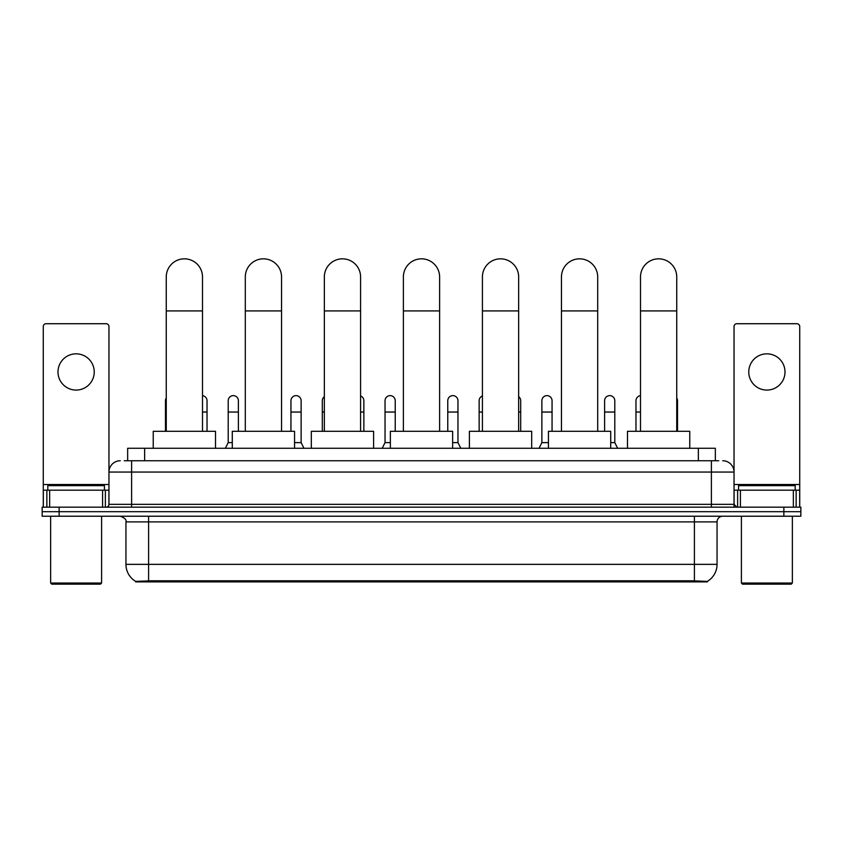 <?xml version="1.0" encoding="UTF-8"?>
<svg xmlns="http://www.w3.org/2000/svg" width="843" height="843" viewBox="0 0 843 843"><rect width="100%" height="100%" fill="white"/><g stroke="black" fill="none" stroke-linecap="round" stroke-linejoin="round"><path stroke-width="1.26" d="M124.248 460.742L131.613 460.742L124.248 460.742L127.651 460.742L127.651 448.276L715.349 448.276L715.349 460.742M707.425 581.902L135.575 581.902L135.575 581.343M125.944 564.346L148.589 564.346L148.589 521.891L125.944 521.891L125.944 564.346A19.821 19.821 0 0 0 135.639 581.385L150.855 580.806L692.145 580.806L707.361 581.385A19.821 19.821 0 0 0 717.056 564.346L717.056 521.891A5.659 5.659 0 0 1 722.714 516.222M800.85 516.222L800.85 511.69L42.15 511.69L42.15 516.222L59.136 516.222L59.136 511.69L42.15 511.69L42.15 507.17L59.136 507.17L59.136 511.69L800.85 511.69L800.85 516.222L59.136 516.222M120.286 460.742A11.328 11.328 0 0 0 108.958 472.059L108.958 504.335A2.835 2.835 0 0 1 106.134 507.17M722.714 460.742A11.328 11.328 0 0 1 734.042 472.059L131.613 472.059L131.613 460.742L718.752 460.742M793.347 507.17L793.347 490.183L799.722 490.183L799.722 507.17L799.722 326.547A2.835 2.835 0 0 0 796.888 323.723L736.866 323.723A2.835 2.835 0 0 0 734.042 326.547L734.042 504.335L736.866 507.17M800.85 507.17L800.85 511.69L800.85 507.17L59.136 507.17M76.123 353.839A18.114 18.114 0 0 0 57.998 371.963A18.114 18.114 0 0 0 76.123 390.077A18.114 18.114 0 0 0 94.237 371.963A18.114 18.114 0 0 0 76.123 353.839M102.593 507.17L102.593 490.183L49.653 490.183L49.653 507.17M131.613 507.17L131.613 472.059L108.958 472.059L108.958 326.547A2.835 2.835 0 0 0 106.134 323.723L46.112 323.723A2.835 2.835 0 0 0 43.278 326.547L43.278 490.183L49.653 490.183M102.593 490.183L108.958 490.183M43.278 507.17L43.278 490.183M100.465 584.167L51.771 584.167L50.643 583.04L101.603 583.04L100.465 584.167M50.643 516.222L50.643 583.04M101.603 516.222L101.603 583.04M104.427 490.183L104.427 485.652L47.809 485.652L47.809 490.183M166.261 431.3L166.261 276.947A18.114 18.114 0 0 1 184.375 258.833A18.114 18.114 0 0 1 202.499 276.947A18.114 18.114 0 0 0 184.375 258.833M202.499 431.3L202.499 276.947M215.523 448.276L215.523 431.3L153.236 431.3L153.236 448.276M245.302 431.3L245.302 276.947A18.114 18.114 0 0 1 263.416 258.833A18.114 18.114 0 0 1 281.541 276.947A18.114 18.114 0 0 0 263.416 258.833M281.541 431.3L281.541 276.947M294.555 448.276L294.555 431.3L232.278 431.3L232.278 448.276M324.344 431.3L324.344 276.947A18.114 18.114 0 0 1 342.458 258.833A18.114 18.114 0 0 1 360.583 276.947A18.114 18.114 0 0 0 342.458 258.833M360.583 431.3L360.583 276.947M373.597 448.276L373.597 431.3L311.32 431.3L311.32 448.276M403.386 431.3L403.386 276.947A18.114 18.114 0 0 1 421.5 258.833A18.114 18.114 0 0 1 439.614 276.947A18.114 18.114 0 0 0 421.5 258.833M439.614 431.3L439.614 276.947M452.638 448.276L452.638 431.3L390.362 431.3L390.362 448.276M482.417 431.3L482.417 276.947A18.114 18.114 0 0 1 500.542 258.833A18.114 18.114 0 0 1 518.656 276.947A18.114 18.114 0 0 0 500.542 258.833M518.656 431.3L518.656 276.947M531.68 448.276L531.68 431.3L469.403 431.3L469.403 448.276M561.459 431.3L561.459 276.947A18.114 18.114 0 0 1 579.584 258.833A18.114 18.114 0 0 1 597.698 276.947A18.114 18.114 0 0 0 579.584 258.833M597.698 431.3L597.698 276.947M610.722 448.276L610.722 431.3L548.445 431.3L548.445 448.276M640.501 431.3L640.501 276.947A18.114 18.114 0 0 1 658.625 258.833A18.114 18.114 0 0 1 676.739 276.947A18.114 18.114 0 0 0 658.625 258.833M676.739 431.3L676.739 276.947M689.764 448.276L689.764 431.3L627.477 431.3L627.477 448.276M165.47 431.3L165.47 412.048L166.261 412.048M165.47 412.048L165.47 400.72A5.1 5.1 0 0 1 166.261 397.991M766.877 353.839A18.114 18.114 0 0 0 748.763 371.963A18.114 18.114 0 0 0 766.877 390.077A18.114 18.114 0 0 0 785.002 371.963A18.114 18.114 0 0 0 766.877 353.839M793.347 490.183L740.407 490.183L740.407 507.17M734.042 490.183L740.407 490.183M734.042 507.17L734.042 504.335L711.387 504.335L711.387 460.742M791.229 584.167L742.535 584.167L741.397 583.04L792.357 583.04L791.229 584.167M741.397 516.222L741.397 583.04M792.357 516.222L792.357 583.04M795.191 490.183L795.191 485.652L738.573 485.652L738.573 490.183M207.03 431.3L207.03 400.72A5.1 5.1 0 0 0 202.499 395.652A5.1 5.1 0 0 1 207.03 400.72M225.366 448.276L228.2 442.617L232.278 442.617M238.39 431.3L238.39 400.72A5.1 5.1 0 0 0 233.616 395.63A5.1 5.1 0 0 1 238.39 400.72M228.2 442.617L228.2 412.048L238.39 412.048M228.2 412.048L228.2 400.72A5.1 5.1 0 0 1 233.616 395.63M294.555 442.617L301.13 442.617L303.954 448.276M301.13 442.617L301.13 400.72A5.1 5.1 0 0 0 296.346 395.63A5.1 5.1 0 0 1 301.13 400.72M290.94 431.3L290.94 412.048L301.13 412.048M290.94 412.048L290.94 400.72A5.1 5.1 0 0 1 296.346 395.63M322.3 431.3L322.3 412.048L324.344 412.048M322.3 412.048L322.3 400.72A5.1 5.1 0 0 1 324.344 396.642M363.86 431.3L363.86 400.72A5.1 5.1 0 0 0 360.583 395.957A5.1 5.1 0 0 1 363.86 400.72M382.206 448.276L385.04 442.617L390.362 442.617M395.23 431.3L395.23 400.72A5.1 5.1 0 0 0 390.457 395.63A5.1 5.1 0 0 1 395.23 400.72M385.04 442.617L385.04 412.048L395.23 412.048M385.04 412.048L385.04 400.72A5.1 5.1 0 0 1 390.457 395.63M452.638 442.617L457.96 442.617L460.794 448.276M457.96 442.617L457.96 400.72A5.1 5.1 0 0 0 453.186 395.63A5.1 5.1 0 0 1 457.96 400.72M447.77 431.3L447.77 412.048L457.96 412.048M447.77 412.048L447.77 400.72A5.1 5.1 0 0 1 453.186 395.63M479.14 431.3L479.14 412.048L482.417 412.048M479.14 412.048L479.14 400.72A5.1 5.1 0 0 1 482.417 395.957M520.7 431.3L520.7 400.72A5.1 5.1 0 0 0 518.656 396.642A5.1 5.1 0 0 1 520.7 400.72M539.046 448.276L541.87 442.617L548.445 442.617M552.06 431.3L552.06 400.72A5.1 5.1 0 0 0 547.286 395.63A5.1 5.1 0 0 1 552.06 400.72M541.87 442.617L541.87 412.048L552.06 412.048M541.87 412.048L541.87 400.72A5.1 5.1 0 0 1 547.286 395.63M610.722 442.617L614.8 442.617L617.634 448.276M614.8 442.617L614.8 400.72A5.1 5.1 0 0 0 610.026 395.63A5.1 5.1 0 0 1 614.8 400.72M604.61 431.3L604.61 412.048L614.8 412.048M604.61 412.048L604.61 400.72A5.1 5.1 0 0 1 610.026 395.63M635.97 431.3L635.97 412.048L640.501 412.048M635.97 412.048L635.97 400.72A5.1 5.1 0 0 1 640.501 395.652M677.53 431.3L677.53 400.72A5.1 5.1 0 0 0 676.739 397.991A5.1 5.1 0 0 1 677.53 400.72M692.145 581.902L692.145 580.806M150.855 581.902L150.855 580.806M144.638 460.742L144.638 448.276M698.362 460.742L698.362 448.276M694.411 516.222L694.411 521.891L148.589 521.891L148.589 516.222M717.056 521.891L694.411 521.891L694.411 564.346L717.056 564.346M694.411 580.922L694.411 564.346L148.589 564.346L148.589 580.922M783.864 516.222L783.864 507.17M108.958 504.335L711.387 504.335L711.387 507.17M108.958 484.514L43.278 484.514M108.916 504.831L108.916 490.183M105.375 490.183L105.375 507.17M43.33 490.183L43.33 507.17M46.86 507.17L46.86 490.183M166.261 310.919L202.499 310.919M245.302 310.919L281.541 310.919M324.344 310.919L360.583 310.919M403.386 310.919L439.614 310.919M482.417 310.919L518.656 310.919M561.459 310.919L597.698 310.919M640.501 310.919L676.739 310.919M799.722 484.514L734.042 484.514M799.67 507.17L799.67 490.183M796.14 490.183L796.14 507.17M734.084 490.183L734.084 504.831M737.625 507.17L737.625 490.183M202.499 412.048L207.03 412.048M360.583 412.048L363.86 412.048M518.656 412.048L520.7 412.048M676.739 412.048L677.53 412.048M125.944 521.891C126.745 519.878 124.848 517.992 120.286 516.222"/></g></svg>
